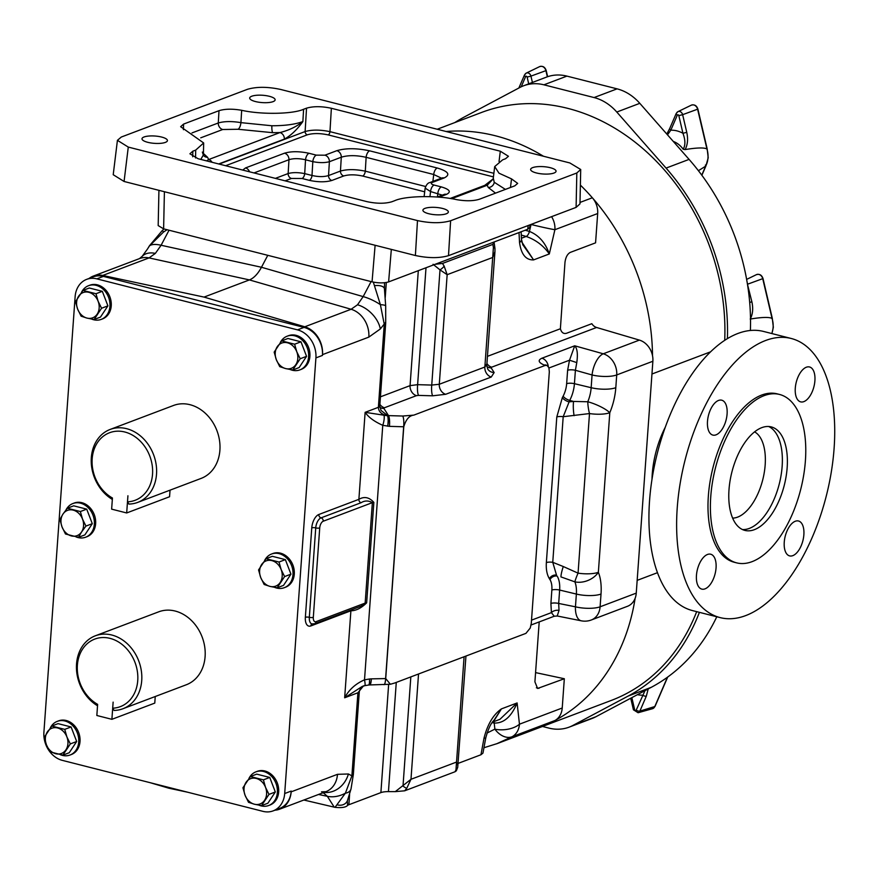 <?xml version="1.0" encoding="UTF-8"?>
<svg xmlns="http://www.w3.org/2000/svg" width="878" height="878" viewBox="0 0 878 878"><rect width="100%" height="100%" fill="white"/><g stroke="black" fill="none" stroke-linecap="round" stroke-linejoin="round"><path stroke-width="1.32" d="M446.287 213.782A12.753 3.677 -175.9 0 1 431.888 214.353A12.753 3.677 -175.9 0 1 422.911 210.171A12.753 3.677 -175.9 0 1 424.974 208.371A12.753 3.677 -175.9 0 1 439.384 207.812A12.753 3.677 -175.9 0 1 448.351 211.993A12.753 3.677 -175.9 0 1 446.287 213.782M553.996 173.032A12.753 3.677 -175.9 0 1 539.586 173.603A12.753 3.677 -175.9 0 1 530.619 169.41A12.753 3.677 -175.9 0 1 532.672 167.621A12.753 3.677 -175.9 0 1 547.082 167.061A12.753 3.677 -175.9 0 1 556.059 171.243A12.753 3.677 -175.9 0 1 553.996 173.032M273.08 101.639A12.753 3.677 -175.9 0 1 258.67 102.199A12.753 3.677 -175.9 0 1 249.692 98.018A12.753 3.677 -175.9 0 1 251.756 96.229A12.753 3.677 -175.9 0 1 266.166 95.658A12.753 3.677 -175.9 0 1 275.132 99.851A12.753 3.677 -175.9 0 1 273.08 101.639M165.371 142.39A12.753 3.677 -175.9 0 1 150.961 142.96A12.753 3.677 -175.9 0 1 141.995 138.768A12.753 3.677 -175.9 0 1 144.047 136.979A12.753 3.677 -175.9 0 1 158.457 136.419A12.753 3.677 -175.9 0 1 167.435 140.601A12.753 3.677 -175.9 0 1 165.371 142.39M76.057 536.908A17.999 14.641 -110.7 0 0 85.649 537.204A17.999 14.641 -110.7 0 0 94.33 524.199A17.999 14.641 -110.7 0 0 72.907 503.533A17.999 14.641 -110.7 0 0 66.037 509.855M72.907 503.533L74.213 503.039A17.999 14.641 69.3 0 1 95.636 523.694A17.999 14.641 69.3 0 1 86.955 536.71L85.649 537.204M364.172 685.74C361.802 686.245 360.178 688.209 359.311 691.623L359.311 691.623A8.637 2.491 -175.9 0 1 359.3 691.721L353.34 774.572L351.035 788.883A8.999 6.256 -167.3 0 1 345.383 793.196A24.002 18.69 147.6 0 1 327.34 796.302L322.588 792.143M347.326 800.901L347.6 805.389C345.822 807.365 341.63 808.012 335.045 807.332L345.383 793.196L351.891 775.845L357.917 692.775L363.327 686.091M379.79 405.976A8.637 2.59 -176.4 0 1 379.779 406.031L385.705 323.038L385.694 306.005A8.999 1.69 177.8 0 0 380.394 304.666A24.002 8.912 -152.2 0 0 363.163 296.61L357.522 304.776L351.112 309.265L304.787 326.792L204.047 297.093L249.418 279.917L149.051 257.912L102.726 275.451A24.002 19.514 -110.7 0 0 93.287 276.087A24.002 19.514 -110.7 0 0 89.117 278.436M373.326 282.123L380.394 304.666L384.257 324.3L378.385 407.315C378.637 411.76 381.667 414.57 387.483 415.744L365.127 412.331C368.475 417.259 374.357 421.583 382.764 425.314A8.637 2.447 -75 0 0 384.059 415.667M167.039 229.729L163.495 232.055L149.425 245.961L147.548 248.924L149.458 245.774A8.999 1.361 31.9 0 0 149.425 245.961A24.002 8.912 27.8 0 1 161.102 245.258L155.351 253.402L149.051 257.912A24.002 19.514 69.3 0 0 139.613 258.56L93.287 276.087M203.444 153.507L207.592 157.327L208.635 159.555L279.939 132.567C288.873 130.339 296.512 126.673 302.866 121.57C297.016 129.725 290.848 135.574 284.373 139.108L218.699 163.956M191.997 132.918L218.271 122.986C224.23 121.241 231.792 121.131 240.923 122.635L271.884 125.763C285.01 125.752 295.337 124.358 302.866 121.57L303.601 109.267C292.791 114.195 261.106 114.722 241.669 110.299C232.538 108.718 224.977 108.85 219.006 110.683L183.557 124.094L180.648 126.706L203.663 142.96L203.4 155.154L202.346 152.07M495.521 193.138L488.245 187.475L487.202 185.247A5.762 4.686 -110.7 0 0 484.766 185.357L493.425 178.684L494.237 182.262L505.388 189.396M91.674 319.087A17.999 14.641 -110.7 0 0 101.255 319.383A17.999 14.641 -110.7 0 0 109.937 306.367A17.999 14.641 -110.7 0 0 88.513 285.712A17.999 14.641 -110.7 0 0 81.654 292.034M101.255 319.383L102.572 318.89A17.999 14.641 -110.7 0 0 111.243 305.873A17.999 14.641 -110.7 0 0 89.83 285.218L88.513 285.712M290.322 369.572A17.999 14.641 -110.7 0 0 299.914 369.868A17.999 14.641 -110.7 0 0 308.595 356.852A17.999 14.641 -110.7 0 0 287.172 336.197A17.999 14.641 -110.7 0 0 280.301 342.519M299.914 369.868L301.22 369.375A17.999 14.641 -110.7 0 0 309.901 356.358A17.999 14.641 -110.7 0 0 288.478 335.703L287.172 336.197M60.439 754.729A17.999 14.641 -110.7 0 0 70.031 755.025A17.999 14.641 -110.7 0 0 78.713 742.02A17.999 14.641 -110.7 0 0 57.289 721.354A17.999 14.641 -110.7 0 0 50.43 727.686M70.031 755.025L71.337 754.531A17.999 14.641 -110.7 0 0 80.019 741.526A17.999 14.641 -110.7 0 0 58.596 720.86L57.289 721.354M259.098 805.214A17.999 14.641 -110.7 0 0 268.679 805.51A17.999 14.641 -110.7 0 0 277.36 792.505A17.999 14.641 -110.7 0 0 255.937 771.839A17.999 14.641 -110.7 0 0 249.078 778.171M268.679 805.51L269.996 805.016A17.999 14.641 -110.7 0 0 278.666 792.011A17.999 14.641 -110.7 0 0 257.254 771.345L255.937 771.839M274.704 587.393A17.999 14.641 -110.7 0 0 284.296 587.689A17.999 14.641 -110.7 0 0 292.978 574.684A17.999 14.641 -110.7 0 0 271.554 554.018A17.999 14.641 -110.7 0 0 264.695 560.351M284.296 587.689L285.602 587.195A17.999 14.641 -110.7 0 0 294.284 574.179A17.999 14.641 -110.7 0 0 272.86 553.524L271.554 554.018M122.931 708.744L186.312 684.763A38.994 31.707 -110.7 0 0 204.706 646.779A38.994 31.707 -110.7 0 0 175.183 611.044A38.994 31.707 -110.7 0 0 158.709 611.823L95.329 635.804A38.994 31.707 69.3 0 1 111.802 635.024A38.994 31.707 69.3 0 1 141.325 670.759A38.994 31.707 69.3 0 1 122.931 708.744A38.994 31.707 69.3 0 1 114.074 710.434L112.713 708.184L113.13 702.126L111.89 719.323L154.769 703.102L155.241 696.528M97.546 705.78A38.994 31.707 69.3 0 1 76.452 668.454A38.994 31.707 69.3 0 1 95.329 635.804M137.725 502.392L201.106 478.411A38.994 31.707 -110.7 0 0 219.5 440.416A38.994 31.707 -110.7 0 0 189.977 404.692A38.994 31.707 -110.7 0 0 173.504 405.471L110.123 429.452A38.994 31.707 69.3 0 1 126.597 428.673A38.994 31.707 69.3 0 1 156.119 464.396A38.994 31.707 69.3 0 1 137.725 502.392A38.994 31.707 69.3 0 1 128.868 504.071L127.508 501.832L127.925 495.763L126.684 512.961L169.564 496.739L170.036 490.165M112.34 499.417A38.994 31.707 69.3 0 1 91.235 462.091A38.994 31.707 69.3 0 1 110.123 429.452M96.832 278.864A24.002 19.514 -110.7 0 0 86.703 279.347L93.233 276.877A24.002 19.514 69.3 0 1 103.374 276.394L96.832 278.864L297.499 329.865L304.029 327.395A24.002 19.514 69.3 0 1 322.456 355.425L322.511 354.635A24.002 19.514 -110.7 0 0 304.787 326.792M86.703 279.347A24.002 19.514 -110.7 0 0 75.124 296.698L43.9 732.34A24.002 19.514 -110.7 0 0 49.859 751.787M71.096 726.962L76.682 741.504L70.339 743.907L66.882 736.883L64.742 729.366L71.096 726.962L58.08 723.648L51.725 726.051L44.295 737.279L46.424 744.807L49.881 751.82A24.002 19.514 -110.7 0 0 62.327 760.37L262.983 811.36A24.002 19.514 -110.7 0 0 273.113 810.888A24.002 19.514 -110.7 0 0 284.691 793.536L291.222 791.067A24.002 19.514 69.3 0 1 279.654 808.418L273.113 810.888M322.456 355.425L315.915 357.895L284.691 793.536M315.915 357.895A24.002 19.514 -110.7 0 0 297.499 329.865M103.374 276.394L304.029 327.395M126.684 512.961L111.638 509.141L112.439 498.024M127.508 501.832A36.119 29.358 -110.7 0 0 148.547 453.114A36.119 29.358 -110.7 0 0 98.984 440.515A36.119 29.358 -110.7 0 0 112.417 498.002M112.713 708.184A36.119 29.358 -110.7 0 0 133.752 659.466A36.119 29.358 -110.7 0 0 84.189 646.877A36.119 29.358 -110.7 0 0 97.623 704.354L96.843 715.493L111.89 719.323M258.56 569.943L260.689 577.472L264.146 584.485L269.996 586.394L277.163 587.799L284.604 576.572L281.147 569.548L279.006 562.03L265.99 558.715L258.56 569.943M279.006 562.03L285.361 559.626L272.345 556.312L265.99 558.715M285.361 559.626L290.947 574.168L284.604 576.572M290.947 574.168L283.517 585.396L277.163 587.799M280.225 582.432A13.488 10.964 69.3 0 1 269.996 586.394A13.488 10.964 69.3 0 1 260.689 577.472A13.488 10.964 69.3 0 1 261.611 564.576A13.488 10.964 -110.7 0 1 271.84 560.614A13.488 10.964 69.3 0 1 281.147 569.548A13.488 10.964 69.3 0 1 280.225 582.432M242.943 787.775L245.083 795.292L248.529 802.305L254.379 804.215L261.545 805.62L268.986 794.392L265.54 787.368L263.4 779.851L250.373 776.536L242.943 787.775M263.4 779.851L269.744 777.447L256.727 774.133L250.373 776.536M269.744 777.447L275.33 791.989L268.986 794.392M275.33 791.989L267.9 803.216L261.545 805.62M264.607 800.253A13.488 10.964 69.3 0 1 254.379 804.215A13.488 10.964 69.3 0 1 245.083 795.292A13.488 10.964 69.3 0 1 246.005 782.397A13.488 10.964 -110.7 0 1 256.233 778.446A13.488 10.964 69.3 0 1 265.54 787.368A13.488 10.964 69.3 0 1 264.607 800.253M64.742 729.366L51.725 726.051M76.682 741.504L69.252 752.731L62.898 755.135L70.339 743.907M49.881 751.82L62.898 755.135M65.96 749.768A13.488 10.964 69.3 0 1 55.731 753.73A13.488 10.964 69.3 0 1 46.424 744.807A13.488 10.964 69.3 0 1 47.357 731.912A13.488 10.964 -110.7 0 1 57.575 727.961A13.488 10.964 69.3 0 1 66.882 736.883A13.488 10.964 69.3 0 1 65.96 749.768M274.166 352.122L276.307 359.64L279.753 366.664L285.613 368.573L292.78 369.978L300.21 358.74L296.764 351.727L294.624 344.209L281.608 340.894L274.166 352.122M294.624 344.209L300.978 341.805L287.951 338.491L281.608 340.894M300.978 341.805L306.565 356.347L300.21 358.74M306.565 356.347L299.124 367.575L292.78 369.978M295.842 364.611A13.488 10.964 69.3 0 1 285.613 368.573A13.488 10.964 69.3 0 1 276.307 359.64A13.488 10.964 69.3 0 1 277.228 346.755A13.488 10.964 -110.7 0 1 287.457 342.793A13.488 10.964 69.3 0 1 296.764 351.727A13.488 10.964 69.3 0 1 295.842 364.611M75.519 301.637L77.659 309.155L81.105 316.179L86.955 318.088L94.122 319.493L101.563 308.255L98.117 301.242L95.976 293.724L82.949 290.409L75.519 301.637M95.976 293.724L102.32 291.32L89.304 288.006L82.949 290.409M102.32 291.32L107.906 305.851L101.563 308.255M107.906 305.851L100.476 317.09L94.122 319.493M97.184 314.126A13.488 10.964 69.3 0 1 86.955 318.088A13.488 10.964 69.3 0 1 77.659 309.155A13.488 10.964 69.3 0 1 78.581 296.27A13.488 10.964 -110.7 0 1 88.81 292.308A13.488 10.964 69.3 0 1 98.117 301.242A13.488 10.964 69.3 0 1 97.184 314.126M424.689 191.81L362.658 176.039C355.294 174.47 348.994 174.437 343.781 175.951A4.324 3.512 69.3 0 1 340.455 171.056C347.315 169.136 355.601 169.18 365.292 171.166L425.567 186.487M343.781 175.951L331.873 180.462A4.324 3.512 69.3 0 1 328.548 175.556L340.455 171.056L341.29 157.206A5.762 4.686 -110.7 0 0 336.856 150.676C345.921 148.042 356.841 148.097 369.638 150.829L437.244 168.005C448.395 171.364 450.699 174.678 444.169 177.949A5.762 4.686 -110.7 0 0 441.733 178.058L429.825 182.569C427.904 182.876 426.346 184.72 425.139 188.112L425.15 188.068M331.873 180.462C325.65 182.262 318.143 182.229 309.352 180.352A4.324 2.184 104.3 0 0 311.997 175.479C318.451 176.939 323.971 176.972 328.548 175.556L329.382 161.717C324.816 162.935 319.296 162.913 312.82 161.64A5.762 2.919 -75.7 0 1 316.343 155.143L324.948 155.186L336.856 150.676M309.352 180.352L302.065 178.497A4.324 2.184 104.3 0 0 304.699 173.624L311.997 175.479L312.82 161.64L305.533 159.785C299.08 158.303 293.559 158.27 288.972 159.708A5.762 4.686 -110.7 0 0 284.538 153.178C291.32 151.203 299.486 151.246 309.045 153.288L316.343 155.143M302.065 178.497L291.463 178.453A4.324 3.512 69.3 0 1 288.138 173.548C292.714 172.297 298.235 172.329 304.699 173.624L305.533 159.785A5.762 2.919 -75.7 0 1 309.045 153.288M442.292 195.146L430.56 191.558L425.139 188.112L424.107 196.573M441.469 178.168L433.732 174.502A5.762 2.919 -75.7 0 1 437.244 168.005M432.887 181.406L433.732 174.502L366.126 157.327C356.435 155.154 348.16 155.11 341.29 157.206L329.382 161.717A5.762 4.686 -110.7 0 0 324.948 155.186M444.169 177.949L432.261 182.448C430.538 183.315 431.142 184.182 434.072 185.06L441.371 186.915C449.701 189.428 451.435 191.898 446.54 194.345A5.762 4.686 -110.7 0 0 444.103 194.455L437.31 197.034M441.371 186.915A5.762 2.919 104.3 0 0 437.848 193.412L437.42 196.99M434.072 185.06A5.762 2.919 104.3 0 0 430.56 191.558L429.935 196.639M432.261 182.448A5.762 4.686 -110.7 0 0 429.825 182.569M362.658 176.039A4.324 2.184 104.3 0 0 365.292 171.166L366.126 157.327A5.762 2.919 -75.7 0 1 369.638 150.829M249.528 171.792A5.762 4.686 -110.7 0 0 245.533 167.928L284.538 153.178M451.588 198.713L487.202 185.247L493.173 178.936M493.436 176.895L328.207 134.905C320.064 133.171 313.106 133.138 307.344 134.806A2.875 2.338 69.3 0 1 305.127 131.546C311.986 129.604 320.261 129.637 329.963 131.656L493.875 173.317M241.669 110.299L240.923 122.635A5.762 2.239 -78.6 0 1 238.103 129.264L222.694 129.516L200.722 137.835M219.006 110.683L218.271 122.986A5.762 4.686 -110.7 0 0 222.694 129.516M212.081 162.276A5.762 4.686 69.3 0 0 208.635 159.555L206.626 160.893M200.81 159.412L203.257 155.121M271.884 125.763A5.762 1.251 -89.7 0 0 272.696 132.688L279.939 132.567A5.762 4.686 69.3 0 1 284.373 139.108M484.766 185.357L450.085 198.483M195.542 157.974L195.706 150.094L192.831 151.192L189.911 153.793L198.066 158.72L367.004 201.655C376.695 203.718 384.981 203.762 391.84 201.764L394.727 200.678C405.537 195.75 437.222 195.223 456.67 199.646C465.801 201.227 473.352 201.095 479.322 199.262L514.771 185.851L517.68 183.392L511.523 178.882L510.469 187.475M499.044 161.497L500.306 151.214L508.45 156.284L505.552 158.742L502.622 159.851L494.698 166.579L499 173.196L511.523 178.882M500.306 151.214L331.368 108.279C321.677 106.205 313.391 106.172 306.532 108.17L303.601 109.267M195.706 150.094L203.663 142.96M531.135 224.395A18.24 6.563 143.8 0 0 531.058 224.472L529.445 231.43L525.198 230.223M580.709 169.498L579.974 203.905L576.1 207.384L576.824 172.988L580.709 169.498L569.833 162.946L280.62 89.446C267.691 86.681 256.661 86.637 247.508 89.293L121.285 137.045L117.422 140.326L128.276 147.087L124.072 181.472L113.218 174.711L117.422 140.326M576.1 207.384L448.504 255.663C439.351 258.319 428.321 258.264 415.393 255.509L417.489 220.587L128.276 147.087M417.489 220.587C430.418 223.341 441.458 223.396 450.612 220.74L448.504 255.663M576.824 172.988L450.612 220.74M519.019 232.56L519.535 242.526C521.192 254.379 525.878 260.173 533.594 259.899L521.806 242.054M521.269 235.063L526.174 236.456C535.756 239.804 543.471 245.642 549.31 253.951L533.594 259.899L523.189 245.258M551.582 216.657A18.24 14.827 69.3 0 1 554.896 229.707L549.31 253.951C545.392 242.69 538.774 235.183 529.445 231.43A5.762 2.733 105.8 0 1 526.174 236.456L521.433 238.245M446.123 131.502A204.036 165.887 69.3 0 1 543.449 156.24A204.036 165.887 -110.7 0 0 446.123 131.502M652.519 355.722A204.036 165.887 -110.7 0 0 580.38 185.104A204.036 165.887 69.3 0 1 592.343 197.769A18.24 14.827 69.3 0 1 597.677 213.53L595.569 242.844L570.261 252.414C567.386 254.016 565.63 257.353 564.971 262.445L560.384 328.756L487.444 356.347M574.091 415.689A18.24 5.608 -95.3 0 1 573.532 401.433L568.933 401.872A5.762 2.14 27.8 0 1 562.348 397.635L556.795 416.973A5.762 1.657 4.1 0 1 563.193 416.71L569.712 400.401L573.532 401.433L587.777 401.762A18.24 5.959 -100.8 0 0 589.5 413.56L563.193 416.71L552.756 562.315L556.52 575.134A5.762 4.489 -32.4 0 0 549.376 578.679C546.95 574.673 545.94 569.306 546.357 562.589L556.795 416.973M546.357 562.589A5.762 1.657 4.1 0 1 552.756 562.315L563.281 566.529A18.24 3.117 111.8 0 0 560.954 576.912L574.87 581.851A18.24 2.535 116.8 0 1 578.064 573.158L589.5 413.56A18.24 5.257 -175.9 0 0 609.793 412.715A18.24 4.478 -157.2 0 0 587.777 401.762A23.388 11.831 -75.7 0 0 591.157 387.703L574.431 383.686L575.397 370.286A5.762 1.657 4.1 0 0 567.616 370.296L566.65 383.697A16.945 8.571 -75.7 0 1 563.127 396.165L562.348 397.635M563.281 566.529L578.064 573.158A18.24 5.257 -175.9 0 0 598.357 572.302A18.24 12.972 157.9 0 1 574.87 581.851A23.388 11.831 104.3 0 1 576.363 594.066L559.637 590.049A5.762 1.657 4.1 0 0 551.856 590.049A16.945 8.571 104.3 0 0 549.979 579.634L549.376 578.679M486.961 733.086L494.874 729.135A18.24 12.632 -119.1 0 0 512.093 736.73A18.24 14.827 -110.7 0 0 519.458 724.196L562.227 708.008A18.24 14.827 69.3 0 1 554.874 720.542L512.093 736.73L496.553 743.831M415.393 255.509L124.072 181.472M445.673 394.288A8.637 7.024 -110.7 0 1 439.296 384.268L447.154 274.693L444.147 266.111A7.2 2.59 147.8 0 1 440.01 269.875L447.154 274.693L492.712 257.463L494.951 251.536L494.972 248.65A7.2 2.107 -3.6 0 0 493.414 247.464L484.854 367.026L439.296 384.268L431.746 385.069A8.637 1.932 -88.3 0 0 432.689 395.813L445.673 394.288L491.241 377.046L494.149 372.557L491.186 367.926L491.658 367.191L596.601 327.483A8.637 7.024 69.3 0 1 591.827 323.697L566.453 333.289C563.511 334.068 561.492 332.553 560.384 328.756M391.325 249.385L388.614 281.904L435.203 264.278L442.49 263.444L492.854 244.391L494.051 242.01L527.733 229.268L528.194 225.514M494.972 248.65L494.051 242.01L435.203 264.278M492.854 244.391L493.414 247.464M519.535 242.526A12.007 5.411 -3 0 0 521.488 239.354L521.104 231.77M549.979 579.634A5.762 4.489 -32.4 0 1 557.124 576.078A22.707 11.491 -75.7 0 1 559.637 590.049L558.682 603.449A5.762 1.657 4.1 0 0 550.901 603.46L551.856 590.049M492.69 722.056L499.922 719.323L517.12 702.949C511.413 716.733 503.774 723.428 494.204 723.044L492.24 722.638M554.874 720.542A204.036 165.887 69.3 0 1 538.807 727.851L497.486 743.49L483.954 747.738M530.005 224.823L529.664 227.621L527.733 229.268M444.147 266.111L442.49 263.444M494.149 372.557A8.637 8.001 147.4 0 1 487.707 369.023L486.807 365.237L494.951 251.558M486.555 364.326L484.854 367.026A8.637 7.024 -110.7 0 0 491.241 377.046M576.78 362.603C577.976 354.053 577.285 348.456 574.717 345.8L603.252 353.79A18.24 14.827 69.3 0 1 616.718 374.939L652.87 361.264A18.24 14.827 69.3 0 0 639.404 340.104L603.252 353.79A18.24 8.517 105.6 0 0 592.068 374.961L591.157 387.703A18.24 5.257 -175.9 0 0 615.807 387.692L616.718 374.939A18.24 5.257 -175.9 0 1 592.068 374.961L575.397 370.286L576.78 362.603L569.515 360.21L567.616 370.296M548.289 366.499A8.637 7.024 -110.7 0 0 541.945 358.202L574.717 345.8L569.515 360.21L548.98 367.981M557.234 615.994L581.258 620.812A18.24 8.89 -78.7 0 1 575.452 606.819L558.682 603.449L559.023 610.408L557.234 615.994L554.216 616.246L551.417 612.625L550.901 603.46M559.023 610.408A5.762 3.468 -12.1 0 0 551.417 612.625L531.519 620.153M652.87 361.264L636.254 593.122A18.24 14.827 69.3 0 1 627.463 606.303L591.3 619.989A18.24 14.827 -110.7 0 0 600.102 606.797A18.24 5.257 -175.9 0 1 575.452 606.819L576.363 594.066A18.24 5.257 -175.9 0 0 601.013 594.044L600.102 606.797L636.254 593.122M364.71 685.652L362.109 686.519L344.659 697.79C348.939 689.735 355.557 683.753 364.513 679.835L382.764 425.314L389.448 426.357L403.77 426.774C405.921 419.464 409.269 415.579 413.823 415.129L545.128 365.446L547.016 365.413L548.893 367.717L549.321 371.833L531.289 623.358L530.235 628.044L525.933 633.367L394.617 683.04L390.37 684.269L369.737 684.939A8.637 1.811 88.9 0 0 371.339 678.859L385.716 678.573L390.37 684.269M535.569 672.603L564.324 678.738L537.588 688.462L534.911 681.844L539.202 621.92M458.272 763.333L480.957 754.751L484.008 738.168C487.499 724.372 493.304 714.604 501.415 708.897L493.326 721.277M484.008 738.168A12.007 1.35 10.4 0 0 485.786 737.794L485.786 737.794C488.42 728.213 491.362 722.221 494.599 719.839L501.415 708.897L517.12 702.949L519.458 724.196A18.24 9.362 173.7 0 1 494.874 729.135L494.204 723.044A5.762 2.853 -78.5 0 0 493.842 721.617M562.227 708.008L564.324 678.738M347.6 805.389A12.007 3.457 -175.9 0 1 348.873 804.731L380.887 792.615A12.007 3.457 -175.9 0 1 388.449 791.616L395.276 791.638L410.981 779.291L406.712 788.378A7.2 0.823 -142.1 0 1 403.002 786.117L410.827 676.916M455.978 769.743A7.2 5.52 15.6 0 0 457.712 767.295L456.34 770.796L455.056 771.74L455.978 769.743L456.538 762.06L457.811 765.386M457.712 767.295L465.955 656.053M164.405 191.722L163.615 228.851L158.183 225.58L158.929 190.328M163.615 228.851L372.052 281.827L375.115 245.269M388.614 281.904C384.037 283.232 378.517 283.21 372.052 281.827M433.073 264.289L440.01 269.875L431.746 385.069L417.621 384.663L410.07 385.629L380.437 396.834M426.006 267.757L417.621 384.663A8.637 1.932 -88.3 0 0 418.565 395.396L432.689 395.813M486.84 366.543A8.637 8.001 147.4 0 0 491.186 367.926M546.807 365.347A8.637 5.652 112 0 0 546.533 365.226L546.533 365.226A8.637 5.652 112 0 0 544.151 365.05C538.412 362.46 537.676 360.178 541.945 358.202M639.404 340.104L596.601 327.483M403.77 426.774L385.716 678.573M485.786 737.794L482.955 753.105L480.957 754.751M406.712 788.378L404.681 790.804L395.276 791.638M455.056 771.74L404.681 790.804M269.184 255.685L266.429 254.982M163.495 232.055L162.386 230.42L149.458 245.774M374.5 285.679A8.999 4.203 -6.5 0 1 384.432 288.774L384.52 282.749M413.823 415.129L402.728 416.029L388.504 415.612L383.949 408.5A8.637 8.001 -32.6 0 1 379.823 407.26M389.448 426.357A8.637 1.932 -88.3 0 0 388.504 415.612L387.615 415.546A8.637 2.184 -82.3 0 1 387.648 426.214A8.637 2.118 -84 0 0 387.483 415.744A8.637 0.999 104 0 1 387.615 415.546L381.041 410.487L379.779 406.031A8.637 2.59 -176.4 0 1 378.385 407.315L365.127 412.331L358.882 499.341C364.26 496.202 369.243 497.222 373.852 502.403A2.875 0.834 4.1 0 0 372.36 502.644L323.247 521.225A5.762 2.919 104.3 0 0 319.724 527.919L313.314 617.333A5.762 2.919 104.3 0 0 316.058 621.657L365.16 603.076L361.275 606.094L314.664 623.731A2.875 2.338 69.3 0 0 316.058 621.657M362.131 686.508L364.82 685.663A8.637 1.185 76 0 0 364.513 679.835L369.539 678.99A8.637 1.536 82.9 0 1 368.815 685.005L368.815 685.005A8.637 1.536 82.9 0 1 368.683 684.994M371.339 678.859L369.539 678.99A8.637 1.613 84.7 0 1 368.562 685.038L368.562 685.038A8.637 8.637 0 0 0 368.815 685.005L369.737 684.939M337.284 804.841A8.999 7.825 23.3 0 0 347.392 800.769L351.035 788.883M335.045 807.332L334.233 807.156L327.34 796.302L318.527 794.469M303.843 800.023L334.233 807.156M267.757 255.355L261.468 267.263C257.891 273.903 253.874 278.117 249.418 279.917L351.112 309.265A24.002 19.514 -110.7 0 1 368.837 337.108L380.317 328.965L385.519 322.435M311.767 527.876A11.524 5.828 -75.7 0 1 318.835 514.497L358.882 499.341A2.875 2.338 -110.7 0 0 361.099 502.71C364.765 500.471 368.519 500.449 372.36 502.644L365.16 603.076A2.875 0.834 -175.9 0 1 366.653 602.835C361.308 608.103 356.051 610.748 350.893 610.781L310.845 625.937A11.524 5.828 -75.7 0 1 305.357 617.3L311.767 527.876A2.875 0.834 -175.9 0 1 315.74 527.897A2.875 0.834 4.1 0 0 319.724 527.919M357.906 692.94A8.637 2.491 -175.9 0 0 359.3 691.721L359.311 691.623A8.637 2.382 -175.4 0 1 357.917 692.775L344.659 697.79L350.893 610.781A2.875 2.338 -110.7 0 1 351.079 609.958M353.154 773.968L351.891 775.845L348.412 773.99A24.002 20.677 110.2 0 1 324.037 792.384M379.79 405.921A8.637 2.491 -175.9 0 1 378.396 407.14M274.924 810.207A24.002 19.514 -110.7 0 0 279.599 809.198A24.002 19.514 -110.7 0 0 291.167 791.846L337.492 774.319A24.002 19.514 69.3 0 1 325.925 791.671L321.513 791.835M102.726 275.451L204.047 297.093M187.552 792.197L168.839 788.203L150.237 782.715M291.167 791.846L291.222 791.067M67.343 508.23L62.964 514.091A13.488 10.964 -110.7 0 1 73.192 510.129A13.488 10.964 69.3 0 1 82.499 519.063L80.359 511.545L67.343 508.23L73.686 505.827L86.713 509.141L92.3 523.683L84.859 534.911L78.515 537.314L81.577 531.947A13.488 10.964 69.3 0 1 71.348 535.909A13.488 10.964 69.3 0 1 62.042 526.976A13.488 10.964 69.3 0 1 62.964 514.091L59.902 519.458L62.042 526.976L65.488 534L78.515 537.314M82.499 519.063A13.488 10.964 69.3 0 1 81.577 531.947L85.945 526.076L82.499 519.063M92.3 523.683L85.945 526.076M86.713 509.141L80.359 511.545M635.134 598.28A204.036 165.887 69.3 0 1 538.807 727.851L611.198 700.468A204.036 165.887 -110.7 0 0 696.671 611.648M710.423 351.891L651.959 374.006L637.165 580.369L657.501 572.675M437.2 129.242L481.583 112.45A204.036 165.887 69.3 0 1 724.712 340.258M771.762 333.53A21.127 17.176 -110.7 0 0 773.112 327.439A21.127 17.176 -110.7 0 0 772.047 318.407L771.674 318.363M698.416 170.705L705.682 166.14A21.127 17.176 -110.7 0 0 707.986 157.963A21.127 17.176 -110.7 0 0 706.922 148.931L697.615 109.245A5.202 4.225 -110.7 0 0 691.282 105.184L677.937 111.66A3.863 3.139 69.3 0 1 682.634 114.678L697.889 109.091L707.163 148.81L708.217 157.766L705.901 165.964L701.884 175.293M750.394 330.446A206.912 168.225 -110.7 0 0 689.076 159.39L639.799 103.33A48.005 39.027 -110.7 0 0 617.08 88.854L566.914 76.112L543.91 84.815A48.005 39.027 -110.7 0 0 523.628 85.77A48.005 39.027 -110.7 0 0 519.963 87.427L464.55 116.873A206.912 168.225 -110.7 0 0 454.771 122.591M542.461 726.468L548.871 728.092A48.005 39.027 -110.7 0 0 569.153 727.138A48.005 39.027 -110.7 0 0 572.818 725.48L628.231 696.034A206.912 168.225 -110.7 0 0 699.404 612.35M543.91 84.815L594.066 97.557A48.005 39.027 69.3 0 1 616.795 112.044L666.073 168.093A206.912 168.225 69.3 0 1 727.412 338.557M716.788 616.762A206.912 168.225 69.3 0 1 651.235 687.331L595.822 716.777A48.005 39.027 69.3 0 1 592.156 718.434L569.153 727.138M523.628 85.77L546.632 77.066A48.005 39.027 69.3 0 1 566.914 76.112M685.103 149.578L683.194 149.249C685.52 145.265 685.433 139.953 682.941 133.28L686.761 132.337C688.22 139.086 687.661 144.826 685.103 149.578C696.704 147.68 703.958 147.46 706.867 148.931M677.278 115.227A2.875 1.284 -156.7 0 1 676.203 113.492L669.738 128.462A2.875 1.284 -156.7 0 0 670.814 130.196A29.764 24.2 69.3 0 1 682.941 133.28L678.826 115.622A0.988 0.801 -110.7 0 0 677.278 115.227L670.814 130.196L667.489 134.839M705.396 165.031L705.682 166.14L705.396 165.031M772.047 318.407L762.741 278.71A5.202 4.225 -110.7 0 0 756.408 274.66L746.629 279.402M749.691 302.427L751.875 301.802C753.335 308.551 752.786 314.302 750.229 319.054C761.819 317.156 769.084 316.936 771.992 318.396M648.183 688.956L646.34 696.111L639.886 711.092L654.801 706.538L667.434 677.245M631.842 697.637L634.662 709.731A0.988 0.801 -110.7 0 0 636.21 710.126L645.001 690.646M637.428 694.674A29.764 24.2 69.3 0 0 642.674 695.156A2.875 1.284 23.3 0 0 646.34 696.111M784.252 542.154A17.999 9.109 104.3 0 0 789.618 555.895A17.999 9.109 104.3 0 0 803.864 534.735A17.999 9.109 104.3 0 0 798.486 520.994A17.999 9.109 104.3 0 0 784.252 542.154M696.452 575.375A17.999 9.109 104.3 0 0 701.818 589.116A17.999 9.109 104.3 0 0 716.053 567.956A17.999 9.109 104.3 0 0 710.686 554.216A17.999 9.109 104.3 0 0 696.452 575.375M707.492 421.352A17.999 9.109 104.3 0 0 712.859 435.093A17.999 9.109 104.3 0 0 727.094 413.933A17.999 9.109 104.3 0 0 721.727 400.192A17.999 9.109 104.3 0 0 707.492 421.352M795.292 388.131A17.999 9.109 104.3 0 0 800.659 401.872A17.999 9.109 104.3 0 0 814.905 380.712A17.999 9.109 104.3 0 0 809.527 366.971A17.999 9.109 104.3 0 0 795.292 388.131M732.636 518.108A44.888 22.718 104.3 0 0 765.166 465A44.888 22.718 104.3 0 0 754.564 431.844M742.481 529.544A53.404 27.031 104.3 0 0 782.144 466.383A53.404 27.031 104.3 0 0 768.667 426.499M729.003 489.661A53.404 27.031 104.3 0 0 744.928 530.422A53.404 27.031 104.3 0 0 787.16 467.656A53.404 27.031 104.3 0 0 771.235 426.895A53.404 27.031 104.3 0 0 729.003 489.661M779.488 394.441L777.074 393.827A86.889 43.966 104.3 0 0 708.359 495.949A86.889 43.966 104.3 0 0 734.271 562.26L736.675 562.875A86.889 43.966 104.3 0 0 805.4 460.752A86.889 43.966 104.3 0 0 779.488 394.441A86.889 43.966 104.3 0 0 710.763 496.564A86.889 43.966 104.3 0 0 736.675 562.875M791.144 338.458L763.454 331.423A144.025 72.885 104.3 0 0 649.555 500.679A144.025 72.885 104.3 0 0 692.512 610.594L720.201 617.629A144.025 72.885 104.3 0 0 834.1 448.373A144.025 72.885 104.3 0 0 791.144 338.458A144.025 72.885 104.3 0 0 677.245 507.714A144.025 72.885 104.3 0 0 720.201 617.629M357.522 304.776A24.002 15.387 43.6 0 1 380.317 328.965M147.559 248.924L142.203 256.31A24.002 15.387 43.6 0 1 155.351 253.402M203.411 155.329A5.762 5.378 145.1 0 0 207.592 157.327M494.237 182.262A5.762 5.378 -34.9 0 1 488.245 187.475M291.463 178.453L285.141 180.846M275.407 178.366L288.138 173.548L288.972 159.708L254.016 172.933M446.54 194.345L439.066 197.177M242.745 170.069L245.533 167.928M272.696 132.688L238.103 129.264M307.344 134.806L225.635 165.722M328.207 134.905A2.875 1.46 104.3 0 0 329.963 131.656L331.368 108.279M219.149 164.076L305.127 131.546L306.532 108.17M183.557 124.094L183.436 129.703M192.831 151.192L192.71 156.789M531.025 224.439L531.058 224.472A18.24 0.691 -167 0 0 554.896 229.707L597.677 213.53M592.343 197.769L580.007 202.434M563.127 396.165A5.762 2.14 27.8 0 0 569.712 400.401A22.707 11.491 104.3 0 0 574.431 383.686A5.762 1.657 4.1 0 0 566.65 383.697M615.807 387.692A41.617 21.061 104.3 0 1 609.793 412.715L598.357 572.302A41.617 21.061 -75.7 0 1 601.013 594.044M539.015 688.319L536.359 687.781M418.532 673.997L410.981 779.291L456.538 762.06L464.089 656.755M418.301 270.665L410.07 385.629A8.637 7.024 -110.7 0 0 416.446 395.649L418.565 395.396M385.233 297.499L386.309 282.507M379.9 404.352A8.637 7.024 -110.7 0 0 384.421 407.765L416.446 395.649M486.928 363.47A8.637 7.024 -110.7 0 0 491.658 367.191M544.151 365.05L545.128 365.446M384.004 684.664A8.637 1.811 88.9 0 0 385.607 678.573L403.66 426.774A8.637 1.932 -88.3 0 0 402.728 416.029M349.609 794.436L348.873 804.731M380.887 792.615L388.647 684.434M396.274 682.415L388.449 791.616M383.949 408.5L384.421 407.765M169.037 230.234L161.102 245.258L261.468 267.263L363.163 296.61L371.098 281.586M361.099 502.71L321.041 517.866A2.875 2.338 69.3 0 1 323.247 521.225M318.835 514.497A2.875 2.338 -110.7 0 0 321.041 517.866A8.637 4.368 104.3 0 0 315.74 527.897L309.33 617.322A8.637 4.368 104.3 0 0 311.909 623.918L314.664 623.731M313.314 617.333A2.875 0.834 -175.9 0 1 309.33 617.322A2.875 0.834 4.1 0 0 305.357 617.3M373.852 502.403L366.653 602.835M312.03 623.94A2.875 2.338 -110.7 0 0 310.845 625.937M337.492 774.319L348.412 773.99M322.511 354.635L368.837 337.108M665.173 427.443A65.411 33.101 104.3 0 0 652.233 474.285A65.411 33.101 104.3 0 0 651.992 479.3M528.71 83.849L527.129 77.066A0.988 0.801 -110.7 0 0 525.582 76.671L521.214 86.801M547.345 76.803L545.918 70.69A5.202 4.225 -110.7 0 0 539.586 66.64L526.24 73.115A3.863 3.139 69.3 0 1 530.938 76.123L546.193 70.536L547.642 76.704M527.129 77.066L530.938 76.123L532.419 82.444M524.879 74.586A3.863 3.139 69.3 0 1 526.24 73.115L524.506 74.937L518.865 88.009M525.582 76.671A2.875 1.284 -156.7 0 1 524.506 74.937M595.822 716.777L572.818 725.48M651.235 687.331L628.231 696.034M617.08 88.854L594.066 97.557M689.076 159.39L666.073 168.093M639.799 103.33L616.795 112.044M683.194 149.249A21.127 17.176 -110.7 0 0 673.283 141.424M701.774 175.128L705.638 166.172M678.826 115.622L682.634 114.678L686.761 132.337M676.576 113.13A3.863 3.139 69.3 0 1 677.937 111.66L676.203 113.492M747.233 282.815A3.863 3.139 69.3 0 1 747.76 284.143L763.015 278.556L772.289 318.275L773.342 327.231L771.905 333.574M747.463 284.242L751.875 301.802M652.387 708.744A5.202 4.225 -110.7 0 0 654.801 706.538A1.438 0.637 -156.7 0 0 655.065 706.329L652.387 708.744L638.097 712.727A3.863 3.139 69.3 0 0 639.886 711.092A2.875 1.284 23.3 0 1 636.21 710.126M634.662 709.731L633.422 709.797L638.097 712.727M655.032 705.989A1.438 0.637 -156.7 0 1 655.065 706.329L667.697 677.048M442.512 177.861L441.733 178.058M494.698 166.579L493.206 178.761M522.838 244.918L521.488 239.354M554.216 616.246L531.091 624.993M581.269 620.812A18.24 18.24 0 0 0 591.3 619.989M545.567 364.974L547.016 365.413M164.032 228.96L162.386 230.42M385.694 306.005L384.432 288.774M364.82 685.663L368.562 685.038M142.203 256.31L139.481 258.615M279.599 809.198L325.925 791.671M546.193 70.536C544.964 67.013 542.758 65.707 539.586 66.64M666.819 134.06L669.738 128.462M697.889 109.091C696.66 105.569 694.465 104.262 691.282 105.184M763.015 278.556C761.786 275.033 759.58 273.738 756.408 274.66M630.733 698.23L633.422 709.797"/></g></svg>
